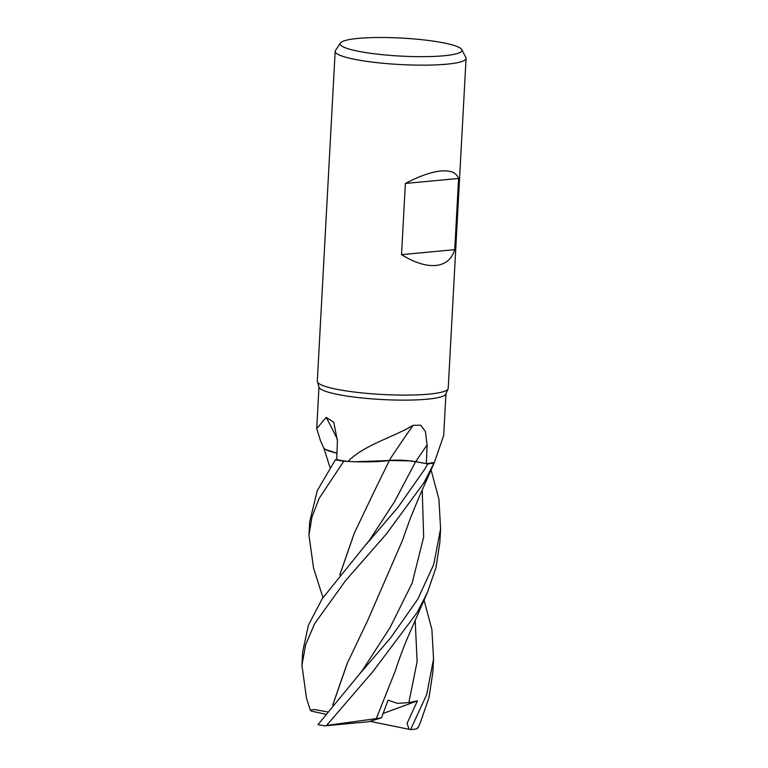<?xml version="1.0" encoding="UTF-8"?>
<svg xmlns="http://www.w3.org/2000/svg" width="768" height="768" viewBox="0 0 768 768"><rect width="100%" height="100%" fill="white"/><g stroke="black" fill="none" stroke-linecap="round" stroke-linejoin="round"><path stroke-width="1.15" d="M409.718 460.877L389.347 460.522L361.747 461.875A52.147 7.709 -176.9 0 1 347.981 461.443A63.581 9.398 -176.9 0 1 347.846 461.434L343.872 461.203A65.51 9.686 -176.9 0 1 335.357 459.792L317.29 490.598L309.706 521.645L308.976 535.142L312.029 516.854L319.162 498.365L343.805 461.194A65.539 9.686 -176.9 0 1 335.338 459.792M374.592 490.666L389.338 460.541L355.2 461.741L389.347 460.512L407.376 460.656L415.622 461.712C406.339 460.205 397.478 459.811 389.069 460.531M336.96 453.178L325.594 449.501A52.147 7.709 -176.9 0 1 323.664 447.773L320.563 441.005L316.714 428.602L326.237 417.37L333.782 422.314L337.43 440.832L336.701 459.658A63.581 9.398 -176.9 0 0 347.846 461.434L347.875 461.434M461.77 49.594L465.878 57.552A65.539 9.686 -176.9 0 1 466.07 58.397L448.205 388.358A65.539 9.686 -176.9 0 1 448.08 388.877L445.824 394.09A63.581 9.398 -176.9 0 1 427.152 399.197A63.581 9.398 -176.9 0 1 359.405 397.69A63.581 9.398 -176.9 0 1 319.046 387.226L317.376 381.802A65.539 9.686 -176.9 0 1 317.309 381.264L335.174 51.312A65.539 9.686 -176.9 0 1 335.472 50.486L340.406 43.018A60.998 9.014 -176.9 0 1 358.166 38.4A60.998 9.014 -176.9 0 1 422.266 39.744A60.998 9.014 -176.9 0 1 461.77 49.594A60.998 9.014 -176.9 0 1 443.923 55.766A60.998 9.014 -176.9 0 1 374.986 53.866A60.998 9.014 -176.9 0 1 340.406 43.018M321.101 442.157L320.563 441.014M347.981 461.443C364.262 444.845 392.458 437.712 413.05 425.357L420.749 425.203L425.405 431.587L427.094 444.902L426.336 463.651L415.718 461.683A1104.461 512.208 105.5 0 1 427.094 444.902M448.08 388.877A65.539 9.686 -176.9 0 1 428.822 394.138A65.539 9.686 -176.9 0 1 358.982 392.592A65.539 9.686 -176.9 0 1 317.376 381.802M466.07 58.397A65.539 9.686 -176.9 0 1 446.698 64.186A65.539 9.686 -176.9 0 1 375.197 62.448A65.539 9.686 -176.9 0 1 335.174 51.312M458.592 178.454L454.742 249.658C451.757 259.171 445.44 264.451 435.792 265.488C426 266.275 414.576 262.666 401.52 254.659L405.379 183.456C419.261 176.15 431.107 171.994 440.909 170.986C450.547 170.17 456.442 172.656 458.592 178.454L405.379 183.456M337.459 439.44A1109.616 907.565 134.6 0 0 326.237 417.37M336.96 453.12A52.147 7.709 -176.9 0 1 325.594 449.501M343.805 461.194L343.872 461.203A65.51 9.686 -176.9 0 1 335.357 459.792L336.701 459.638M306.538 698.4L301.93 665.28L305.674 644.659L314.611 623.702L345.667 580.531L386.323 534.029L424.032 482.659L434.304 462.422A63.581 9.398 -176.9 0 0 434.371 462.403L443.683 435.485L445.939 393.84M361.747 461.875A52.147 7.709 -176.9 0 0 389.146 460.502A1109.616 514.598 105.5 0 1 413.05 425.357M389.146 460.502A18.845 2.784 -176.9 0 1 415.718 461.683M434.304 462.422A63.581 9.398 -176.9 0 1 426.336 463.651M332.688 705.187L347.146 663.542L367.45 621.005L402.355 540.691L410.006 519.178L418.272 498.989L434.17 462.998A65.51 9.686 -176.9 0 1 427.728 463.92L415.622 461.693L427.728 463.92L415.622 461.693L394.55 501.658L369.658 539.904L322.195 598.752L308.429 625.19L302.659 651.802L301.93 665.28M454.742 249.658L401.52 254.659M424.032 600.077L431.875 629.386L433.555 658.886L426.758 694.416L410.582 729.6L409.181 729.322L407.04 723.427L417.446 700.838L408.864 702.576L397.517 703.392L388.09 700.157L381.446 717.888L326.554 725.462L372.979 671.462L416.986 612.797L427.43 592.464L435.994 567.638L439.872 542.227L440.602 528.739L433.738 564.451L417.715 599.309L390.662 637.824L359.069 674.621L318.029 724.608A65.539 9.686 -176.9 0 0 324.806 725.856L326.554 725.462M418.589 726.634L416.563 728.909A65.539 9.686 -176.9 0 1 410.659 729.59A65.539 9.686 -176.9 0 1 410.582 729.6M313.584 568.224L308.976 535.142M427.757 463.93A65.539 9.686 -176.9 0 0 434.17 463.008A65.51 9.686 -176.9 0 1 427.728 463.92L424.762 469.162L397.747 507.629L366.125 544.474M325.594 714.24L311.386 711.12L310.262 710.054L306.413 697.987M417.859 728.045L420.384 722.602L429.062 697.296L432.826 672.365L433.555 658.886M327.408 711.869L314.371 709.536L310.262 710.054M332.774 705.072L347.405 663.014L367.459 620.986M431.078 469.939L438.922 499.219L440.602 528.739M339.734 575.05L354.192 533.414L374.496 490.867L354.365 533.078L339.83 574.934M376.368 718.435L395.309 670.838C398.909 659.712 402.96 648.787 407.453 638.074L427.43 592.464M381.446 717.888L368.448 721.757L324.806 725.856M409.181 729.322L369.869 721.334M417.446 700.838L383.184 713.434M362.602 670.061L390.019 627.648L412.118 583.19L423.658 537.034L422.227 489.965M408.864 702.576L417.12 661.651L415.181 620.112M316.714 428.602L318.97 386.966M418.541 726.749L420.384 722.602M330.01 467.443L323.798 448.013M362.611 670.051L359.069 674.621M313.459 567.85L322.963 597.581"/></g></svg>
